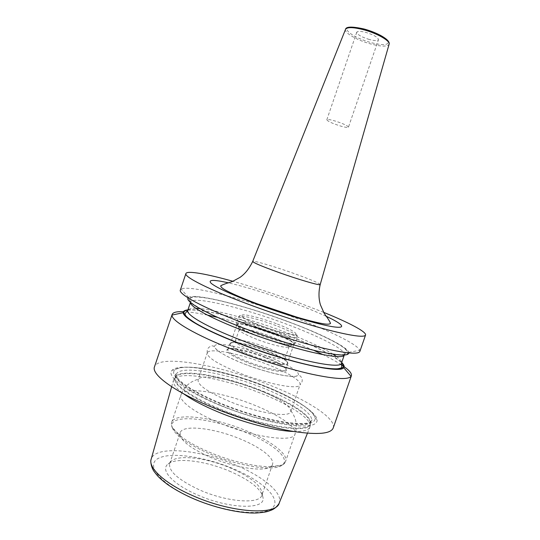 <?xml version="1.0" encoding="UTF-8"?>
<svg xmlns="http://www.w3.org/2000/svg" width="540" height="540" viewBox="0 0 540 540"><rect width="100%" height="100%" fill="white"/><g stroke="black" fill="none" stroke-linecap="round" stroke-linejoin="round"><path stroke-width="0.41" stroke-dasharray="2.7 2.03" d="M293.733 431.48C303.385 431.69 308.806 430.184 309.987 426.971L310.068 426.715C312.269 419.303 290.284 404.987 262.15 393.802C224.141 378.263 177.316 370.001 173.57 379.985L173.482 380.234C172.442 383.501 175.804 388.01 183.553 393.761M230.83 471.704C204.876 460.242 172.294 456.509 166.644 465.46C161.723 471.785 174.272 484.731 196.58 494.512C227.603 508.7 264.08 510.05 263.156 498.501C262.076 489.814 251.303 480.884 230.83 471.704M261.913 495.092L262.19 493.722C261.198 485.582 250.931 477.144 231.397 468.403C206.604 457.481 175.561 453.863 170.336 462.267L169.709 463.523C168.358 471.035 178.112 479.736 198.97 489.638C226.78 502.268 260.057 504.556 261.913 495.092L272.525 464.373L270.722 466.641C264.242 472.203 234.576 467.87 210.074 457.13C192.584 449.294 182.628 442.132 180.185 435.645L172.064 427.309C174.785 434.997 186.874 443.644 208.346 453.256C238.525 466.445 274.894 471.778 282.251 465.035C291.067 458.703 272.66 443.414 246.058 432.54C211.181 417.555 167.771 413.249 172.064 427.309C171.335 425.088 171.214 423.421 171.686 422.314C168.993 428.746 184.066 441.423 208.562 451.811C243.344 467.053 284.033 471.299 285.613 461.322C285.309 462.49 284.189 463.725 282.251 465.035L270.722 466.641M169.709 463.523L180.157 432.749C182.635 424.069 215.123 428.173 241.333 439.432C260.651 447.431 274.799 458.271 272.525 464.373M180.157 432.749L180.185 435.645M290.864 410.839C296.217 417.785 297.614 425.513 295.056 434.025C293.895 442.8 253.523 437.434 218.552 422.557C193.934 412.385 178.544 400.552 180.954 394.956L171.686 422.314C174.785 411.892 214.704 417.326 246.8 430.981C270.547 440.735 288.34 453.938 285.613 461.322L295.056 434.025C297.452 427.592 279.349 415.186 255.515 405.601C223.263 392.236 183.607 385.85 180.954 394.956C184.147 386.667 189.986 381.416 198.477 379.208C202.318 373.626 233.037 379.357 258.397 389.684C278.485 397.953 289.305 405.007 290.864 410.839L290.736 411.615C289.919 418.095 257.418 413.06 229.149 401.301C207.907 392.182 197.559 385.047 198.099 379.904L207.245 352.964C207.063 357.358 217.607 363.967 238.889 372.789C267.219 384.23 299.403 390.17 300.017 384.723L300.031 384.689C301.543 380.808 286.659 371.878 267.111 364.298C240.53 353.74 208.69 347.321 207.259 352.924M198.477 379.208L198.099 379.904M265.255 357.723C247.921 350.879 227.455 346.66 226.8 350.069C226.8 352.796 233.651 356.954 247.367 362.549C265.376 369.738 285.93 373.768 286.342 370.454C286.146 367.524 279.113 363.278 265.255 357.723M265.288 357.095C248.393 350.426 228.467 346.302 227.765 349.576L227.752 349.603C227.772 352.249 234.475 356.299 247.847 361.753C265.41 368.752 285.451 372.708 285.876 369.502L285.883 369.475C285.64 366.62 278.775 362.495 265.288 357.095M249.919 355.698C267.415 362.624 287.354 366.707 287.874 363.69L287.894 363.636C287.611 360.889 280.719 356.832 267.219 351.466C250.31 344.831 230.411 340.591 229.757 343.73L229.736 343.791C229.885 346.349 236.615 350.318 249.919 355.698M252.693 351.128C241.319 346.558 235.521 343.204 235.298 341.05L235.319 340.983C235.832 338.378 252.882 342.07 267.435 347.76C279.018 352.35 284.931 355.779 285.181 358.054L285.154 358.121C284.634 360.585 267.611 357.007 252.693 351.128M256.736 339.296C245.167 334.706 239.328 331.439 239.234 329.495L239.288 329.387C240.232 327.254 256.939 331.121 271.242 336.643C282.528 341.044 288.502 344.318 289.156 346.457L289.13 346.579C288.968 348.941 271.863 345.175 256.736 339.296M219.463 405.142C184.903 391.068 165.584 375.644 172.26 370.163C180.117 362.063 227.165 371.297 265.579 386.836C293.531 397.899 316.15 411.716 317.122 419.756C317.527 425.601 308.029 427.349 288.63 424.994C269.568 422.327 242.595 414.639 219.463 405.142M333.214 427.997C336.562 418.493 306.7 399.688 269.798 385.162C220.462 365.195 158.922 353.754 154.494 366.808M323.629 312.336L298.188 302.535C275.603 294.287 253.861 287.206 232.963 281.3M359.849 351.459L359.768 350.264C357.426 344.156 327.888 329.96 293.18 317.101C245.815 299.329 188.946 284.404 181.157 289.109L180.36 290.007M313.679 350.278L285.748 338.742C262.116 329.819 239.389 322.691 217.566 317.372M207.475 315.103C197.748 313.085 189.749 311.938 183.472 311.675M348.854 352.944L348.779 352.357C347.24 346.795 320.902 333.821 289.433 322.103C246.436 305.863 194.933 292.68 188.554 297.5L188.136 297.918M187.927 309.865C202.372 308.232 247.273 319.97 285.201 334.429C311.614 344.405 334.463 355.509 341.699 362.509M344.108 366.674L343.366 366.147M341.321 364.77C336.481 361.631 330.392 358.263 323.048 354.672M369.313 39.494C361.409 37.024 357.217 34.601 356.744 32.238C357.521 31.009 360.551 31.064 365.823 32.393C373.829 34.904 378.047 37.334 378.473 39.677C377.636 40.912 374.585 40.851 369.313 39.494M348.455 127.17C347.733 125.725 343.4 123.707 335.462 121.115C330.278 119.597 327.402 119.151 326.828 119.765C327.605 121.237 331.918 123.242 339.755 125.8C344.932 127.332 347.834 127.784 348.455 127.17L378.473 39.677M273.389 333.038C286.666 338.209 293.504 341.955 293.902 344.291C293.767 346.91 274.226 342.542 256.885 335.819C243.648 330.588 236.979 326.903 236.864 324.763C237.35 322.137 256.75 326.639 273.389 333.038M250.31 355.057C267.59 361.894 287.233 365.89 287.516 362.853C287.233 360.18 280.483 356.211 267.246 350.953C250.668 344.446 231.167 340.288 230.533 343.346C230.533 345.823 237.128 349.724 250.31 355.057M278.917 503.699L279.254 502.936C283.115 493.04 263.311 476.739 236.642 465.473C200.765 449.671 155.21 445.027 151.2 459.088L150.998 459.918M219.672 409.482C190.066 397.373 171.936 383.792 175.028 377.818C178.639 368.05 225.025 376.319 262.724 391.696C290.628 402.766 312.424 416.88 310.25 424.116C309.825 434.038 261.853 427.208 219.672 409.482M234.515 469.253C262.656 481.248 281.684 498.872 272.653 507.735C264.168 516.841 224.755 512.602 191.734 497.738C158.605 482.996 145.064 464.171 159.01 458.042C172.496 451.67 206.462 457.157 234.515 469.253M207.245 352.964C206.759 349.144 208.359 346.788 212.038 345.897C214.738 345.789 213.26 346.889 217.991 350.865C223.398 354.706 231.856 358.958 243.365 363.629C220.603 354.686 209.061 345.823 217.134 344.608C224.89 343.265 248.373 348.962 268.589 356.825C288.873 364.662 302.839 373.586 297.216 375.901C291.944 378.351 266.051 372.6 243.371 363.629C255.663 368.327 267.374 371.952 278.505 374.504C284.863 375.84 290.642 376.441 295.846 376.306C297.878 375.307 299.437 375.266 300.53 376.178C302.94 379.249 302.771 382.097 300.017 384.723M256.898 335.563C274.826 342.509 294.874 346.903 294.287 343.966C293.436 341.543 286.517 337.81 273.544 332.775C257.128 326.464 237.931 321.928 236.756 324.263C236.392 326.336 243.101 330.102 256.898 335.563M243.986 328.307L257.236 334.031C275.137 340.956 295.286 345.499 295.4 342.832C294.975 340.463 287.908 336.616 274.212 331.297C257.06 324.716 237.06 320.031 236.567 322.691C236.297 323.73 238.592 325.512 243.452 328.037M276.149 325.647C258.977 319.1 239.011 314.307 238.572 316.825C238.727 318.89 245.646 322.603 259.315 327.949C277.236 334.834 297.351 339.498 297.418 336.974C296.953 334.712 289.865 330.932 276.149 325.647M276.284 323.663C262.818 318.587 247.401 314.476 242.831 314.834C239.119 315.819 245.086 319.43 260.726 325.654C275.245 331.175 291.661 335.387 295.164 334.591C298.89 333.875 289.798 328.732 276.284 323.663M262.879 391.203C291.026 402.361 312.923 416.596 310.304 423.731C309.326 433.364 261.671 426.418 219.901 408.875C190.66 396.913 172.544 383.508 175.21 377.48C178.261 367.47 224.944 375.725 262.879 391.203M221.049 405.52C191.788 393.593 173.63 380.295 176.263 374.382C179.246 364.547 225.896 372.931 263.851 388.368C292.012 399.506 313.949 413.64 311.378 420.64C310.453 430.11 262.845 423.016 221.049 405.52M265.248 386.249C292.39 396.988 314.28 410.366 315.131 418.075C315.448 423.677 306.227 425.324 287.462 422.995C269.021 420.39 243.013 412.965 220.685 403.805C187.326 390.238 168.514 375.368 174.866 370.055C182.297 362.205 227.941 371.162 265.248 386.249M289.258 322.124C325.917 335.792 354.416 350.831 346.694 354.193L341.185 354.78C335.475 354.416 327.787 353.207 318.121 351.162C297.398 346.39 269.143 337.622 243.655 327.976C231.296 323.15 220.354 318.512 210.836 314.078C202.426 309.879 196.135 306.261 191.957 303.21C189.074 300.564 188.345 298.661 189.776 297.486L194.576 296.764C210.458 296.831 252.619 308.408 289.258 322.124M344.291 355.05L346.714 351.662C346.815 351.344 347.537 350.656 342.495 346.781C336.022 341.874 313.038 330.865 289.224 322.13C264.647 313.018 241.799 305.937 220.678 300.888C209.345 298.283 200.732 296.959 194.832 296.926C190.492 297.418 190.924 297.783 190.62 298.215L190.559 302.069C192.591 295.434 244.559 308.225 287.786 324.635C319.923 336.616 346.154 350.001 344.399 354.74L344.237 355.057M333.072 354.213C322.103 347.45 306.146 340.099 285.208 332.154C254.151 320.382 218.228 310.291 199.834 308.597M195.845 308.34C191.045 308.205 188.345 308.894 187.745 310.406M336.38 356.454C340.254 359.289 341.962 361.49 341.51 363.049M187.805 310.237C201.069 308.036 246.638 319.822 285.019 334.463C311.985 344.648 335.165 356.015 341.57 362.887M326.045 316.231C316.919 312.019 305.843 307.517 292.815 302.724C268.576 293.902 247.192 287.287 228.67 282.886M320.213 284.533C319.066 283.068 310.655 279.504 294.975 273.841C275.353 266.787 252.99 260.152 252.707 261.414M345.506 29.403C343.953 32.758 357.379 40.392 370.649 43.936C381.24 46.676 387.382 46.805 389.084 44.321M364.183 29.052C351.776 26.109 346.127 26.568 347.22 30.422C350.777 34.85 358.648 38.907 370.832 42.586C382.732 45.535 388.53 45.225 388.233 41.641C386.87 38.111 375.476 32.09 364.183 29.052M171.653 386.714L173.482 380.234M310.068 426.715L310.304 423.731L311.378 420.64C311.891 419.789 312.269 419.762 312.498 420.552L309.245 422.597C305.303 423.812 298.026 423.785 287.422 422.516C269.217 420.005 243.297 412.627 221.069 403.515C200.61 394.929 186.611 387.065 179.084 379.91C173.009 372.391 176.222 375.206 175.426 373.619C175.885 372.992 176.162 373.248 176.263 374.382L175.21 377.48L173.57 379.985M307.463 433.215L309.987 426.971M191.504 497.853L191.167 497.705M170.336 462.267L166.644 465.46M262.19 493.722L263.156 498.501M290.736 411.615L300.031 384.689M227.752 349.603L226.8 350.069M285.876 369.502L286.342 370.454M285.883 369.475L287.894 363.636M227.765 349.576L229.757 343.73M235.298 341.05L229.736 343.791M239.234 329.495L235.319 340.983M289.13 346.579L285.181 358.054M289.156 346.457L294.287 343.966L295.4 342.832L297.418 336.974C296.622 334.152 298.202 335.165 293.429 334.766C282.947 333.443 272.984 330.068 260.692 325.661C243.736 319.16 241.029 315.934 240.705 315.826C240.192 315.293 239.476 315.623 238.572 316.825L236.567 322.691L236.756 324.263L239.288 329.387M285.154 358.121L287.874 363.69M172.26 370.163L174.866 370.055C184.187 362.36 227.981 371.371 265.106 386.188C282.427 393.14 295.927 400.12 305.606 407.126C314.577 414.396 313.375 414.727 315.131 418.075L317.122 419.756M188.554 297.5L181.157 289.109M348.779 352.357L359.768 350.264M326.828 119.765L356.744 32.238M293.902 344.291L287.516 362.853M236.864 324.763L230.533 343.346"/><path stroke-width="0.81" d="M183.553 393.761C191.855 399.749 203.526 405.884 218.552 412.155C244.843 423.117 276.433 431.102 293.733 431.48M183.472 311.675C176.776 311.418 172.996 312.336 172.139 314.435L154.494 366.808C151.045 374.416 174.299 391.757 213.118 407.66C239.969 418.73 271.256 427.889 294.374 431.588C317.918 434.983 330.865 433.789 333.214 427.997L351.378 375.8C351.979 373.619 349.556 370.575 344.108 366.674M232.963 281.3C206.753 273.922 186.975 270.324 185.902 273.564C183.917 276.818 208.872 289.575 248.366 304.27C275.684 314.462 306.889 324.452 329.413 330.271C352.283 336.008 364.331 337.608 365.546 335.07C366.687 331.857 348.854 322.576 323.629 312.336M185.902 273.564L180.36 290.007C178.112 294.037 202.77 307.604 242.143 322.515C269.379 332.87 300.605 342.704 323.231 348.151C346.221 353.471 358.425 354.577 359.849 351.459L365.546 335.07M217.566 317.372L207.475 315.103M172.139 314.435L172.024 315.07C171.146 320.645 195.257 334.976 232.909 349.603C259.295 359.903 289.636 369.313 312.242 374.301C335.266 379.141 348.212 379.836 351.074 376.373L351.378 375.8M188.136 297.918C184.687 301.442 207.043 314.199 243.385 328.01C268.218 337.487 296.683 346.37 317.054 351.074C337.763 355.651 348.368 356.272 348.854 352.944M341.699 362.509C343.994 364.723 344.655 366.431 343.67 367.632C341.165 374.099 286.841 362.158 238.248 343.089C204.856 330.21 182.939 317.615 183.236 312.701L172.024 315.07M187.927 309.865C184.761 310.203 183.195 311.148 183.236 312.701M343.366 366.147L341.321 364.77M323.048 354.672L313.679 350.278M171.653 386.714L151.2 459.088C147.967 467.627 164.248 483.111 191.498 495.113C230.357 512.879 276.601 515.875 279.254 502.936L307.463 433.215M243.452 328.037L243.986 328.307M344.237 355.057C343.103 361.071 290.831 349.096 243.587 330.804C210.917 318.35 189.607 306.524 190.492 302.413M199.834 308.597L195.845 308.34M190.458 302.38L187.745 310.406C185.605 314.577 206.874 327.011 240.476 339.923C288.738 358.803 341.854 370.224 341.51 363.049L344.291 355.05M333.072 354.213L336.38 356.454M341.57 362.887C346.99 369.036 339.451 370.433 318.938 367.072C298.499 363.373 266.294 353.808 238.518 343.042C195.487 326.477 174.602 311.621 187.805 310.237M228.67 282.886C213.307 279.437 207.515 279.619 211.309 283.439C217.107 287.975 232.112 294.827 256.311 303.993C285.255 314.779 318.438 324.56 332.849 326.734C347.423 328.968 343.062 324.108 326.045 316.231M252.707 261.414L252.693 261.454C253.328 262.697 261.502 266.18 277.229 271.904C297.918 279.376 320.51 285.971 320.2 284.567L320.213 284.533M389.084 44.321L389.117 44.219C390.433 40.973 377.143 33.305 363.629 29.747C353.255 27.128 347.227 26.98 345.546 29.302L345.506 29.403M278.917 503.699C276.844 506.797 274.394 508.916 271.573 510.05C267.725 511.441 266.807 512.264 256.298 513C239.389 513.567 213.32 507.573 191.504 497.853M191.167 497.705C181.825 493.412 173.799 488.889 167.083 484.144C158.767 477.738 157.464 475.848 154.487 472.014C150.539 466.938 150.545 459.824 150.998 459.918M187.745 310.406L185.031 313.612C185.166 315.238 185.044 316.352 195.095 322.886C205.079 328.88 219.564 335.597 238.552 343.028C263.5 352.694 292.235 361.496 312.525 365.769C324.088 368.145 332.492 369.144 337.743 368.773C340.7 368.233 342.016 367.726 341.685 367.247L341.51 363.049M343.67 367.632L351.074 376.373M257.283 303.824L296.19 316.933C302.515 318.857 315.927 322.502 322.36 323.595C326.828 324.425 329.549 324.371 330.514 323.44C329.987 321.739 327.895 318.398 324.243 313.416L320.429 304.844C318.593 298.62 318.519 291.857 320.2 284.567L389.117 44.219C390.582 39.785 377.447 32.657 364.075 28.998C352.229 26.399 346.052 26.507 345.546 29.302L252.693 261.454C249.257 268.589 245.025 273.901 239.983 277.405L232.018 281.691C226.105 283.399 222.332 284.783 220.712 285.849C220.739 287.152 222.885 288.873 227.151 291.013C234.522 294.786 244.566 299.059 257.283 303.824"/></g></svg>
